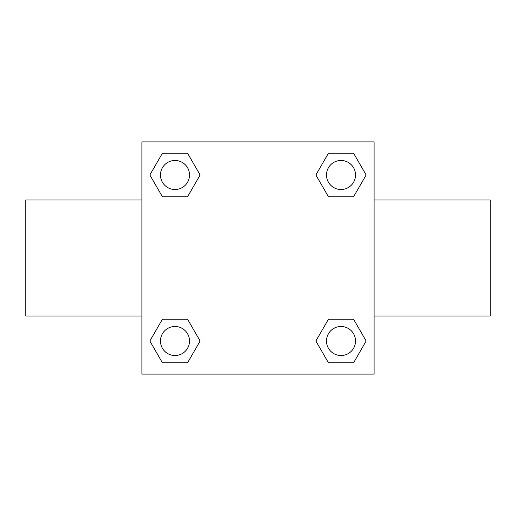 <?xml version="1.0" encoding="UTF-8"?>
<svg xmlns="http://www.w3.org/2000/svg" width="516" height="516" viewBox="0 0 516 516"><rect width="100%" height="100%" fill="white"/><g stroke="black" fill="none" stroke-linecap="round" stroke-linejoin="round"><path stroke-width="0.77" d="M187.56 196.757L162.417 196.757L149.853 174.989L162.417 153.22L187.56 153.22L200.124 174.989L187.56 196.757L162.417 196.757L181.361 196.757M181.361 319.243L187.56 319.243L200.124 341.012L187.56 362.78L162.417 362.78L149.853 341.012L162.417 319.243L187.56 319.243M334.639 196.757L328.44 196.757L315.876 174.989L328.44 153.22L353.583 153.22L366.147 174.989L353.583 196.757L328.44 196.757M328.44 319.243L353.583 319.243L366.147 341.012L353.583 362.78L328.44 362.78L315.876 341.012L328.44 319.243L353.583 319.243L334.639 319.243M374.1 316.05L490.2 316.05L490.2 199.95L374.1 199.95M141.9 199.95L25.8 199.95L25.8 316.05L141.9 316.05M141.9 141.9L374.1 141.9L374.1 374.1L141.9 374.1L141.9 141.9M353.583 362.78L328.44 362.78L353.583 362.78M355.524 341.012A14.513 14.513 0 0 0 333.755 328.44A14.513 14.513 0 0 0 333.755 353.583A14.513 14.513 0 0 0 355.524 341.012M187.56 362.78L162.417 362.78L187.56 362.78M189.501 341.012A14.513 14.513 0 0 0 167.732 328.44A14.513 14.513 0 0 0 167.732 353.583A14.513 14.513 0 0 0 189.501 341.012M328.44 153.22L353.583 153.22L328.44 153.22M355.524 174.989A14.513 14.513 0 0 0 333.755 162.417A14.513 14.513 0 0 0 333.755 187.56A14.513 14.513 0 0 0 355.524 174.989M162.417 153.22L187.56 153.22L162.417 153.22M189.501 174.989A14.513 14.513 0 0 0 167.732 162.417A14.513 14.513 0 0 0 167.732 187.56A14.513 14.513 0 0 0 189.501 174.989"/></g></svg>
